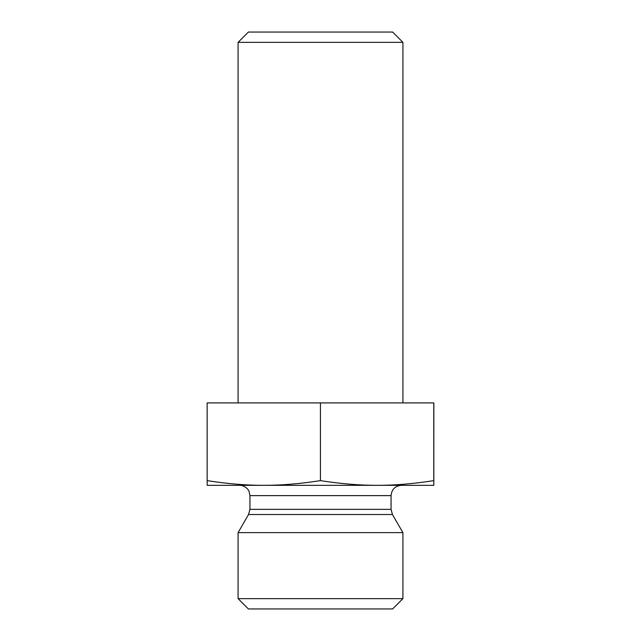 <?xml version="1.0" encoding="UTF-8"?>
<svg xmlns="http://www.w3.org/2000/svg" width="641" height="641" viewBox="0 0 641 641"><rect width="100%" height="100%" fill="white"/><g stroke="black" fill="none" stroke-linecap="round" stroke-linejoin="round"><path stroke-width="0.96" d="M402.917 42.354L392.613 32.05L248.388 32.05L238.083 42.354L402.917 42.354L402.917 402.917M238.083 42.354L238.083 402.917M433.829 412.788L433.821 477.521L433.829 412.788M433.821 485.325L433.861 402.917L207.139 402.917L207.139 480.63C227.411 483.795 246.288 485.365 263.78 485.325C281.279 485.365 300.156 483.795 320.428 480.63C340.7 483.795 359.593 485.365 377.1 485.325C394.608 485.365 413.501 483.795 433.781 480.63L433.821 485.325L207.179 485.325L207.139 480.63M320.428 402.917L320.428 480.63M433.781 402.917L433.781 480.63M391.066 509.355L249.934 509.355L249.934 495.629L391.066 495.629L391.066 509.355L392.444 514.507L402.917 532.631L238.083 532.631L248.556 514.507L392.444 514.507M391.066 495.629C391.675 489.371 395.112 485.942 401.37 485.325M238.083 598.646L248.388 608.95L392.613 608.95L402.917 598.646L238.083 598.646L238.083 532.631M402.917 598.646L402.917 532.631M248.556 514.507L249.934 509.355M249.934 495.629L249.053 491.463C248.98 490.261 245.11 485.213 239.63 485.325"/></g></svg>
